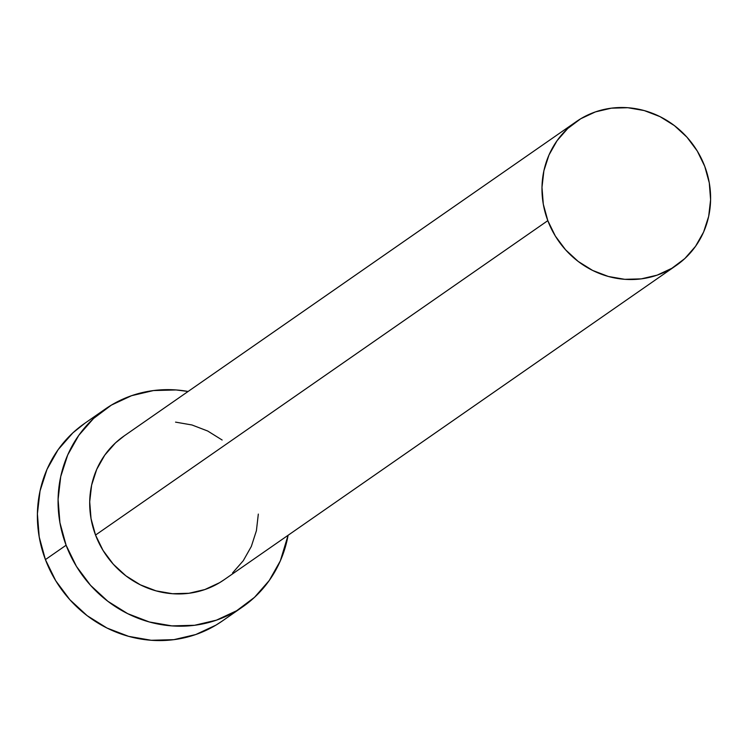 <?xml version="1.0" encoding="UTF-8"?>
<svg xmlns="http://www.w3.org/2000/svg" width="748" height="748" viewBox="0 0 748 748"><rect width="100%" height="100%" fill="white"/><g stroke="black" fill="none" stroke-linecap="round" stroke-linejoin="round"><path stroke-width="1.12" d="M576.306 121.615L124.028 436.009A87.572 82.701 55.2 0 0 95.538 535.054L547.817 220.651A87.572 82.701 -124.8 0 1 576.306 121.615A87.572 82.701 -124.8 0 1 704.766 166.393A87.572 82.701 -124.8 0 1 676.276 265.428A87.572 82.701 -124.8 0 1 547.817 220.651L95.538 535.054L91.032 518.607L89.704 501.749L91.63 485.125L96.716 469.379L104.767 455.121L115.491 442.891L124.308 435.822M105.281 409.044L84.589 423.433A120.419 113.715 55.2 0 0 45.413 559.607L66.105 545.227A120.419 113.715 -124.8 0 1 105.281 409.044A120.419 113.715 -124.8 0 1 188.113 391.466M84.973 423.162L72.846 432.886L58.11 449.707L47.031 469.314L40.037 490.969L37.4 513.82L39.214 536.999L45.413 559.607A120.419 113.715 55.2 0 0 222.053 621.177L242.754 606.796A120.419 113.715 -124.8 0 1 66.105 545.227L45.413 559.607L55.763 580.785L69.863 599.718L87.161 615.679L107.011 628.049L128.637 636.352L151.218 640.279L173.873 639.662L195.733 634.547L215.976 625.113L222.465 620.896M188.122 391.456L176.126 389.951L153.471 390.559L131.601 395.683L111.368 405.117L93.537 418.497L78.802 435.317L67.722 454.934L60.728 476.579L58.092 499.43L59.905 522.609L66.105 545.227L76.455 566.404L90.555 585.338L107.862 601.299L127.702 613.659L149.329 621.971L171.909 625.889L194.564 625.281L216.424 620.157L236.667 610.723L254.498 597.343L269.233 580.523L280.313 560.907L288.092 535.278A120.419 113.715 -124.8 0 1 242.754 606.796M258.322 514.091L256.405 530.715L251.319 546.461L243.268 560.72L232.544 572.959M224.297 579.625L219.575 582.692L204.858 589.546L188.964 593.276L172.479 593.716L156.061 590.864L140.334 584.824L125.898 575.829L113.313 564.226L103.065 550.453L95.538 535.054A87.572 82.701 55.2 0 0 224.007 579.831L676.276 265.428M175.556 422.124L191.974 424.976L207.701 431.016L222.137 440.011M547.817 220.651L555.334 236.05L565.591 249.823L578.176 261.426L592.612 270.421L608.339 276.47L624.758 279.322L641.232 278.873L657.137 275.152L671.854 268.289L684.822 258.556L695.537 246.316L703.597 232.058L708.683 216.312L710.6 199.697L709.282 182.839L704.766 166.393L697.248 150.984L686.991 137.221L674.406 125.617L659.97 116.613L644.243 110.573L627.824 107.721L611.35 108.17L595.445 111.891L580.729 118.754L567.76 128.488L557.045 140.718L548.985 154.986L543.899 170.731L541.982 187.346L543.3 204.204L547.817 220.651"/></g></svg>
